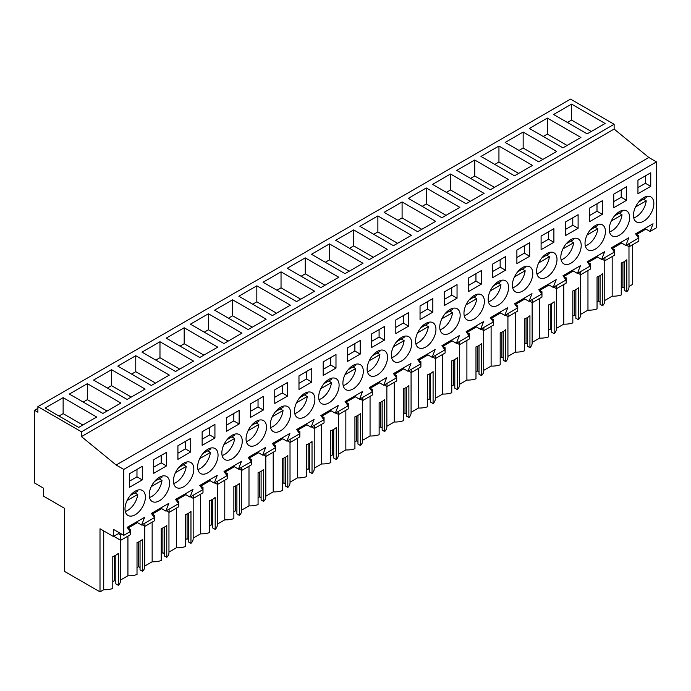 <?xml version="1.0" encoding="UTF-8"?>
<svg xmlns="http://www.w3.org/2000/svg" width="691" height="691" viewBox="0 0 691 691"><rect width="100%" height="100%" fill="white"/><g stroke="black" fill="none" stroke-linecap="round" stroke-linejoin="round"><path stroke-width="1.04" d="M632.671 244.718L632.671 284.355L628.983 286.48M37.884 406.645L570.541 99.115L614.126 124.276L614.126 129.07L648.823 157.488L116.157 465.017L81.46 436.6L81.46 431.806L37.884 406.645L37.884 412.233L34.55 410.316L34.55 483L43.542 488.192L43.542 496.181L64.643 508.36L64.643 571.466L100.005 591.885L103.719 589.743A15.772 9.104 0 0 0 112.797 588.49L112.797 556.54A15.772 9.104 180 0 0 118.334 553.344L118.334 585.294A15.772 9.104 0 0 0 120.536 580.656L120.536 540.232M644.876 228.488L650.067 231.476L656.45 227.797L656.45 161.893L648.823 157.488M612.174 256.551L612.174 296.189L604.772 300.464M600.073 275.614L600.073 304.273L602.569 305.724A15.772 9.104 0 0 0 604.772 301.086L604.772 260.662M597.041 302.036L598.691 301.086L600.073 301.881M580.561 314.44L587.963 310.164A15.772 9.104 0 0 0 597.041 308.92L597.041 276.961A15.772 9.104 180 0 0 602.569 273.774L602.569 305.724M575.862 289.598L575.862 318.257L578.358 319.7A15.772 9.104 0 0 0 580.561 315.061L580.561 274.638M572.83 316.012L574.471 315.061L575.862 315.856M556.35 328.415L563.752 324.148A15.772 9.104 0 0 0 572.83 322.896L572.83 290.946A15.772 9.104 180 0 0 578.358 287.75L578.358 319.7M551.651 303.574L551.651 332.233L554.147 333.675A15.772 9.104 0 0 0 556.35 329.037L556.35 288.622M548.611 329.987L550.261 329.037L551.651 329.84M532.139 342.399L539.533 338.124A15.772 9.104 0 0 0 548.611 336.871L548.611 304.921A15.772 9.104 180 0 0 554.147 301.725L554.147 333.675M527.432 317.549L527.432 346.217L529.937 347.659A15.772 9.104 0 0 0 532.139 343.021L532.139 302.598M524.4 343.971L526.05 343.021L527.432 343.816M507.928 356.375L515.322 352.108A15.772 9.104 0 0 0 524.4 350.855L524.4 318.905A15.772 9.104 180 0 0 529.937 315.709L529.937 347.659M503.221 331.533L503.221 360.192L505.726 361.635A15.772 9.104 0 0 0 507.928 356.997L507.928 316.573M500.189 357.947L501.839 356.997L503.221 357.791M483.717 370.35L491.111 366.083A15.772 9.104 0 0 0 500.189 364.831L500.189 332.881A15.772 9.104 180 0 0 505.726 329.685L505.726 361.635M479.01 345.509L479.01 374.168L481.515 375.619A15.772 9.104 0 0 0 483.717 370.972L483.717 330.557M475.978 371.931L477.628 370.972L479.01 371.775M459.506 384.334L466.9 380.059A15.772 9.104 0 0 0 475.978 378.806L475.978 346.856A15.772 9.104 180 0 0 481.515 343.66L481.515 375.619M454.799 359.493L454.799 388.152L457.304 389.594A15.772 9.104 0 0 0 459.506 384.956L459.506 344.533M451.767 385.906L453.417 384.956L454.799 385.751M435.287 398.31L442.689 394.043A15.772 9.104 0 0 0 451.767 392.79L451.767 360.84A15.772 9.104 180 0 0 457.304 357.644L457.304 389.594M430.588 373.468L430.588 402.127L433.093 403.57A15.772 9.104 0 0 0 435.287 398.932L435.287 358.517M427.556 399.882L429.206 398.932L430.588 399.735M411.076 412.285L418.478 408.018A15.772 9.104 0 0 0 427.556 406.766L427.556 374.816A15.772 9.104 180 0 0 433.093 371.62L433.093 403.57M406.377 387.444L406.377 416.103L408.882 417.554A15.772 9.104 0 0 0 411.076 412.907L411.076 372.492M403.345 413.866L404.995 412.907L406.377 413.71M386.865 426.269L394.267 421.994A15.772 9.104 0 0 0 403.345 420.75L403.345 388.791A15.772 9.104 180 0 0 408.882 385.595L408.882 417.554M382.166 401.428L382.166 430.087L384.662 431.53A15.772 9.104 0 0 0 386.865 426.891L386.865 386.468M379.134 427.841L380.784 426.891L382.166 427.686M362.654 440.245L370.056 435.978A15.772 9.104 0 0 0 379.134 434.725L379.134 402.775A15.772 9.104 180 0 0 384.662 399.579L384.662 431.53M357.955 415.403L357.955 444.063L360.452 445.505A15.772 9.104 0 0 0 362.654 440.867L362.654 400.452M354.924 441.817L356.565 440.867L357.955 441.67M338.443 454.229L345.846 449.953A15.772 9.104 0 0 0 354.924 448.701L354.924 416.751A15.772 9.104 180 0 0 360.452 413.555L360.452 445.505M333.736 429.379L333.736 458.038L336.241 459.489A15.772 9.104 0 0 0 338.443 454.851L338.443 414.427M330.704 455.801L332.354 454.851L333.736 455.645M314.232 468.204L321.626 463.929A15.772 9.104 0 0 0 330.704 462.685L330.704 430.726A15.772 9.104 180 0 0 336.241 427.539L336.241 459.489M309.525 443.363L309.525 472.022L312.03 473.465A15.772 9.104 0 0 0 314.232 468.826L314.232 428.403M306.493 469.776L308.143 468.826L309.525 469.621M290.021 482.18L297.415 477.913A15.772 9.104 0 0 0 306.493 476.66L306.493 444.71A15.772 9.104 180 0 0 312.03 441.514L312.03 473.465M285.314 457.338L285.314 485.998L287.819 487.44A15.772 9.104 0 0 0 290.021 482.802L290.021 442.387M282.282 483.752L283.932 482.802L285.314 483.605M265.81 496.164L273.204 491.888A15.772 9.104 0 0 0 282.282 490.636L282.282 458.686A15.772 9.104 180 0 0 287.819 455.49L287.819 487.44M261.103 471.314L261.103 499.982L263.608 501.424A15.772 9.104 0 0 0 265.81 496.786L265.81 456.362M258.071 497.736L259.721 496.786L261.103 497.58M241.6 510.139L248.993 505.872A15.772 9.104 0 0 0 258.071 504.62L258.071 472.67A15.772 9.104 180 0 0 263.608 469.474L263.608 501.424M236.892 485.298L236.892 513.957L239.397 515.4A15.772 9.104 0 0 0 241.6 510.761L241.6 470.338M233.86 511.711L235.51 510.761L236.892 511.556M217.38 524.115L224.782 519.848A15.772 9.104 0 0 0 233.86 518.596L233.86 486.645A15.772 9.104 180 0 0 239.397 483.45L239.397 515.4M212.681 499.273L212.681 527.933L215.186 529.384A15.772 9.104 0 0 0 217.38 524.737L217.38 484.322M209.649 525.696L211.299 524.737L212.681 525.54M193.169 538.099L200.571 533.823A15.772 9.104 0 0 0 209.649 532.571L209.649 500.621A15.772 9.104 180 0 0 215.186 497.425L215.186 529.384M188.47 513.258L188.47 541.917L190.966 543.359A15.772 9.104 0 0 0 193.169 538.721L193.169 498.297M185.438 539.671L187.088 538.721L188.47 539.516M168.958 552.074L176.36 547.808A15.772 9.104 0 0 0 185.438 546.555L185.438 514.605A15.772 9.104 180 0 0 190.966 511.409L190.966 543.359M164.259 527.233L164.259 555.892L166.756 557.335A15.772 9.104 0 0 0 168.958 552.696L168.958 512.281M161.228 553.646L162.877 552.696L164.259 553.5M144.747 566.05L152.15 561.783A15.772 9.104 0 0 0 161.228 560.531L161.228 528.58A15.772 9.104 180 0 0 166.756 525.385L166.756 557.335M140.048 541.208L140.048 569.868L142.545 571.319A15.772 9.104 0 0 0 144.747 566.672L144.747 526.257M137.017 567.631L138.658 566.672L140.048 567.475M120.536 580.034L127.93 575.758A15.772 9.104 0 0 0 137.017 574.515L137.017 542.556A15.772 9.104 180 0 0 142.545 539.36L142.545 571.319M115.829 555.193L115.829 583.852L118.334 585.294M112.797 581.606L114.447 580.656L115.829 581.451M624.284 261.639L624.284 290.298L626.789 291.74A15.772 9.104 0 0 0 628.983 287.102L628.983 246.687M621.252 288.052L622.902 287.102L624.284 287.905M612.174 296.189A15.772 9.104 0 0 0 621.252 294.936L621.252 262.986A15.772 9.104 180 0 0 626.789 259.79L626.789 291.74M37.884 408.39L34.55 410.316M614.126 124.276L81.46 431.806M571.578 104.108L553.595 114.49L587.143 133.864L605.126 123.473L571.578 104.108L571.578 120.079L567.432 122.48M338.797 277.238L305.249 257.873L287.266 268.255L320.814 287.629L338.797 277.238M314.586 291.222L281.038 271.848L263.046 282.23L296.603 301.604L314.586 291.222M353.671 229.913L387.219 249.287L369.236 259.669L335.688 240.295L353.671 229.913L353.671 245.892L349.525 248.285M329.46 243.897L363.008 263.262L345.025 273.645L311.477 254.279L329.46 243.897L329.46 259.868L325.314 262.269M241.954 333.157L208.397 313.783L190.414 324.174L223.962 343.539L241.954 333.157M184.186 327.767L217.743 347.132L199.751 357.515L166.203 338.149L184.186 327.767L184.186 343.738L180.04 346.139M290.375 305.197L256.827 285.832L238.836 296.214L272.392 315.58L290.375 305.197M232.617 299.808L266.165 319.182L248.181 329.564L214.625 310.19L232.617 299.808L232.617 315.787L228.462 318.18M532.493 165.417L498.945 146.043L480.962 156.425L514.51 175.799L532.493 165.417M474.734 160.018L508.282 179.392L490.299 189.775L456.742 170.409L474.734 160.018L474.734 175.998L470.58 178.39M580.915 137.457L547.367 118.083L529.384 128.466L562.932 147.839L580.915 137.457M556.704 151.433L523.156 132.067L505.173 142.45L538.721 161.815L556.704 151.433M402.093 201.953L435.65 221.327L417.658 231.71L384.11 212.344L402.093 201.953L402.093 217.933L397.947 220.325M411.439 235.303L377.882 215.938L359.899 226.32L393.447 245.694L411.439 235.303M450.523 174.002L484.071 193.368L466.088 203.75L432.531 184.385L450.523 174.002L450.523 189.973L446.369 192.374M459.861 207.352L426.304 187.978L408.321 198.36L441.869 217.734L459.861 207.352M145.101 389.068L111.553 369.702L93.57 380.085L127.118 399.458L145.101 389.068M87.342 383.678L120.89 403.052L102.907 413.434L69.359 394.06L87.342 383.678L87.342 399.657L83.188 402.05M193.532 361.117L159.975 341.743L141.992 352.125L175.54 371.499L193.532 361.117M135.764 355.718L169.312 375.092L151.329 385.474L117.781 366.109L135.764 355.718L135.764 371.698L131.618 374.09M96.68 417.027L63.131 397.662L45.14 408.044L78.696 427.409L96.68 417.027M614.126 129.07L81.46 436.6M656.45 161.893L123.784 469.422L116.157 465.017M650.067 231.476L653.055 223.763L635.625 233.826L638.622 238.084L632.239 241.772L625.847 245.46L628.845 237.739L611.414 247.801L614.411 252.06L608.028 255.748L601.636 259.436L604.634 251.714L587.203 261.777L590.2 266.044L583.817 269.732L577.426 273.42L580.423 265.698L562.992 275.761L565.989 280.019L559.606 283.707L553.215 287.396L556.212 279.674L538.781 289.736L541.779 294.003L529.004 301.371L532.001 293.649L514.57 303.72L517.568 307.979L504.793 315.355L507.79 307.633L490.36 317.696L493.357 321.954L480.582 329.331L483.579 321.609L466.149 331.671L469.137 335.938L456.371 343.306L459.36 335.593L441.938 345.655L444.926 349.914L432.16 357.29L435.149 349.568L417.718 359.631L420.715 363.889L414.332 367.577L407.94 371.266L410.938 363.544L393.507 373.606L396.504 377.873L390.121 381.562L383.73 385.241L386.727 377.528L369.296 387.591L372.294 391.849L365.91 395.537L359.519 399.225L362.516 391.503L345.085 401.566L348.083 405.824L341.7 409.513L335.308 413.201L338.305 405.479L320.874 415.541L323.872 419.808L311.097 427.185L314.094 419.463L296.664 429.526L299.661 433.784L286.886 441.16L289.883 433.438L272.453 443.501L275.45 447.768L262.675 455.136L265.672 447.414L248.242 457.485L251.23 461.743L238.464 469.12L241.453 461.398L224.031 471.461L227.019 475.719L214.253 483.095L217.242 475.373L199.811 485.436L202.809 489.703L190.034 497.071L193.031 489.358L175.6 499.42L178.598 503.679L172.214 507.367L165.823 511.055L168.82 503.333L151.389 513.396L154.387 517.654L148.004 521.342L141.612 525.03L144.609 517.309L127.179 527.371L130.176 531.638L123.784 535.326L123.784 469.422M650.741 186.354L650.741 172.776L637.948 180.161L637.948 193.748L650.741 186.354L645.429 183.288L645.429 175.842M516.885 250.056L529.686 242.671L529.686 256.249L516.885 263.634L516.885 250.056M503.273 300.81A14.433 8.335 120 0 0 505.596 280.796A14.433 8.335 120 0 0 493.486 285.78A14.433 8.335 120 0 0 491.163 305.793A14.433 8.335 120 0 0 503.273 300.81M590.339 229.861A14.433 8.335 120 0 0 588.015 249.874A14.433 8.335 120 0 0 600.116 244.89A14.433 8.335 120 0 0 602.44 224.877A14.433 8.335 120 0 0 590.339 229.861M624.336 230.915A14.433 8.335 120 0 0 626.659 210.902A14.433 8.335 120 0 0 614.549 215.886A14.433 8.335 120 0 0 612.226 235.899A14.433 8.335 120 0 0 624.336 230.915M613.738 194.145L613.738 207.723L626.53 200.338L626.53 186.751L613.738 194.145M178.736 467.496A14.433 8.335 120 0 0 176.412 487.509A14.433 8.335 120 0 0 188.522 482.534A14.433 8.335 120 0 0 190.837 462.521A14.433 8.335 120 0 0 178.736 467.496M541.917 257.821A14.433 8.335 120 0 0 539.593 277.834A14.433 8.335 120 0 0 551.694 272.85A14.433 8.335 120 0 0 554.018 252.837A14.433 8.335 120 0 0 541.917 257.821M492.674 264.04L505.475 256.646L505.475 270.224L492.674 277.618L492.674 264.04M444.253 291.991L444.253 305.577L457.045 298.184L457.045 284.606L444.253 291.991M468.463 278.015L481.256 270.63L481.256 284.208L468.463 291.593L468.463 278.015M382.209 370.704A14.433 8.335 120 0 0 384.533 350.691A14.433 8.335 120 0 0 372.432 355.666A14.433 8.335 120 0 0 370.108 375.679A14.433 8.335 120 0 0 382.209 370.704M285.366 426.615A14.433 8.335 120 0 0 287.689 406.602A14.433 8.335 120 0 0 275.579 411.586A14.433 8.335 120 0 0 273.256 431.599A14.433 8.335 120 0 0 285.366 426.615M274.768 389.845L287.568 382.46L287.568 396.038L274.768 403.423L274.768 389.845M360.201 354.103L347.4 361.488L347.4 347.91L360.201 340.516L360.201 354.103L354.88 351.028L354.88 343.591M395.822 319.95L395.822 333.528L408.623 326.143L408.623 312.565L395.822 319.95M420.042 305.975L432.834 298.581L432.834 312.159L420.042 319.553L420.042 305.975M420.854 327.715A14.433 8.335 120 0 0 418.53 347.728A14.433 8.335 120 0 0 430.64 342.745A14.433 8.335 120 0 0 432.963 322.732A14.433 8.335 120 0 0 420.854 327.715M406.429 356.72A14.433 8.335 120 0 0 408.752 336.707A14.433 8.335 120 0 0 396.643 341.691A14.433 8.335 120 0 0 394.319 361.704A14.433 8.335 120 0 0 406.429 356.72M357.998 384.68A14.433 8.335 120 0 0 360.322 364.667A14.433 8.335 120 0 0 348.221 369.65A14.433 8.335 120 0 0 345.897 389.664A14.433 8.335 120 0 0 357.998 384.68M299.79 397.61A14.433 8.335 120 0 0 297.467 417.614A14.433 8.335 120 0 0 309.577 412.639A14.433 8.335 120 0 0 311.9 392.626A14.433 8.335 120 0 0 299.79 397.61M333.788 398.655A14.433 8.335 120 0 0 336.111 378.642A14.433 8.335 120 0 0 324.01 383.626A14.433 8.335 120 0 0 321.686 403.639A14.433 8.335 120 0 0 333.788 398.655M323.189 361.885L323.189 375.463L335.99 368.078L335.99 354.5L323.189 361.885M311.779 382.054L298.978 389.448L298.978 375.869L311.779 368.476L311.779 382.054L306.459 378.988L306.459 371.551M263.349 410.013L263.349 396.435L250.557 403.82L250.557 417.399L263.349 410.013L258.037 406.947L258.037 399.502M261.155 440.59A14.433 8.335 120 0 0 263.478 420.586A14.433 8.335 120 0 0 251.369 425.561A14.433 8.335 120 0 0 249.045 445.574A14.433 8.335 120 0 0 261.155 440.59M589.518 208.121L602.319 200.736L602.319 214.314L589.518 221.699L589.518 208.121M384.412 340.119L384.412 326.541L371.611 333.926L371.611 347.513L384.412 340.119L379.091 337.053L379.091 329.607M469.275 299.756A14.433 8.335 120 0 0 466.952 319.769A14.433 8.335 120 0 0 479.062 314.785A14.433 8.335 120 0 0 481.385 294.772A14.433 8.335 120 0 0 469.275 299.756M566.128 243.845A14.433 8.335 120 0 0 563.804 263.85A14.433 8.335 120 0 0 575.905 258.875A14.433 8.335 120 0 0 578.229 238.861A14.433 8.335 120 0 0 566.128 243.845M578.108 228.289L565.307 235.683L565.307 222.105L578.108 214.711L578.108 228.289L572.787 225.223L572.787 217.786M553.897 242.273L553.897 228.695L541.096 236.08L541.096 249.658L553.897 242.273L548.576 239.198L548.576 231.761M445.064 313.731A14.433 8.335 120 0 0 442.741 333.744A14.433 8.335 120 0 0 454.851 328.769A14.433 8.335 120 0 0 457.174 308.756A14.433 8.335 120 0 0 445.064 313.731M154.525 481.48A14.433 8.335 120 0 0 152.201 501.493A14.433 8.335 120 0 0 164.303 496.509A14.433 8.335 120 0 0 166.626 476.496A14.433 8.335 120 0 0 154.525 481.48M202.947 453.521A14.433 8.335 120 0 0 200.623 473.534A14.433 8.335 120 0 0 212.733 468.55A14.433 8.335 120 0 0 215.056 448.537A14.433 8.335 120 0 0 202.947 453.521M236.944 454.574A14.433 8.335 120 0 0 239.267 434.561A14.433 8.335 120 0 0 227.158 439.545A14.433 8.335 120 0 0 224.834 459.558A14.433 8.335 120 0 0 236.944 454.574M226.346 417.805L226.346 431.383L239.138 423.989L239.138 410.411L226.346 417.805M214.927 437.973L202.135 445.358L202.135 431.78L214.927 424.395L214.927 437.973L209.615 434.898L209.615 427.461M166.505 465.924L166.505 452.346L153.704 459.74L153.704 473.318L166.505 465.924L161.184 462.858L161.184 455.421M190.716 451.949L177.915 459.342L177.915 445.755L190.716 438.37L190.716 451.949L185.395 448.882L185.395 441.437M129.493 473.715L129.493 487.293L142.294 479.908L142.294 466.33L129.493 473.715M140.092 510.485A14.433 8.335 120 0 0 142.415 490.472A14.433 8.335 120 0 0 130.314 495.456A14.433 8.335 120 0 0 127.99 515.469A14.433 8.335 120 0 0 140.092 510.485M638.76 201.902A14.433 8.335 120 0 0 636.437 221.915A14.433 8.335 120 0 0 648.547 216.939A14.433 8.335 120 0 0 650.87 196.926A14.433 8.335 120 0 0 638.76 201.902M517.697 271.796A14.433 8.335 120 0 0 515.374 291.809A14.433 8.335 120 0 0 527.483 286.825A14.433 8.335 120 0 0 529.807 266.821A14.433 8.335 120 0 0 517.697 271.796M153.324 516.151L154.568 515.426L154.568 520.746L144.885 526.335L144.885 523.139M152.322 514.726L152.322 514.052L161.677 508.654M177.535 502.167L178.788 501.45L178.788 506.771L169.096 512.359L169.096 509.163M176.533 500.742L176.533 500.077L185.888 494.678M201.746 488.192L202.999 487.475L202.999 492.787L193.307 498.384L193.307 495.188M200.744 486.766L200.744 486.101L210.099 480.703M225.957 474.216L227.209 473.49L227.209 478.811L217.527 484.4L217.527 481.204M224.955 472.782L224.955 472.117L234.309 466.719M250.177 460.232L251.42 459.515L251.42 464.827L241.738 470.424L241.738 467.228M249.175 458.807L249.175 458.142L258.52 452.743M274.387 446.256L275.631 445.531L275.631 450.852L265.949 456.44L265.949 453.244M273.386 444.831L273.386 444.166L282.731 438.759M298.598 432.272L299.842 431.555L299.842 436.876L290.16 442.465L290.16 439.269M297.596 430.847L297.596 430.182L306.942 424.784M322.809 418.297L324.053 417.58L324.053 422.892L314.37 428.489L314.37 425.293M321.807 416.872L321.807 416.207L331.162 410.808M347.02 404.321L348.264 403.596L348.264 408.917L338.581 414.505L338.581 411.309M346.018 402.896L346.018 402.222L355.373 396.824M371.231 390.337L372.475 389.62L372.475 394.941L362.792 400.53L362.792 397.334M370.229 388.912L370.229 388.247L379.584 382.849M395.442 376.362L396.694 375.645L396.694 380.957L387.003 386.554L387.003 383.358M394.44 374.937L394.44 374.272L403.794 368.873M419.653 362.386L420.905 361.661L420.905 366.981L411.214 372.57L411.214 369.374M418.651 360.961L418.651 360.287L428.005 354.889M443.872 348.402L445.116 347.685L445.116 353.006L435.434 358.594L435.434 355.399M442.871 346.977L442.871 346.312L452.216 340.913M468.083 334.427L469.327 333.71L469.327 339.022L459.645 344.619L459.645 341.423M467.081 333.002L467.081 332.336L476.427 326.938M492.294 320.451L493.538 319.726L493.538 325.046L483.855 330.635L483.855 327.439M491.292 319.017L491.292 318.352L500.638 312.954M516.505 306.467L517.749 305.75L517.749 311.062L508.066 316.659L508.066 313.464M515.503 305.042L515.503 304.377L524.858 298.978M540.716 292.492L541.96 291.766L541.96 297.087L532.277 302.675L532.277 299.479M539.714 291.066L539.714 290.401L549.069 284.994M564.927 278.508L566.171 277.791L566.171 283.111L556.488 288.7L556.488 285.504M563.925 277.082L563.925 276.417L573.28 271.019M589.138 264.532L590.39 263.815L590.39 269.127L580.699 274.724L580.699 271.528M588.136 263.107L588.136 262.442L597.49 257.043M613.349 250.557L614.601 249.831L614.601 255.152L604.91 260.74L604.91 257.544M612.347 249.131L612.347 248.458L621.701 243.059M637.56 236.572L638.812 235.856L638.812 241.176L629.121 246.765L629.121 243.569M636.558 235.147L636.558 234.482L645.912 229.084M119.638 532.925L113.41 536.518L113.41 529.332L123.784 535.326M129.113 530.127L130.357 529.41L130.357 534.722L120.675 540.319L120.675 534.998L121.953 534.264M128.111 528.701L128.111 528.036L137.466 522.638M622.902 287.102L622.902 262.338M591.297 131.463L571.578 120.079M620.665 242.463L625.847 245.46M645.429 183.288L637.948 187.606M629.121 246.765L626.357 245.167M638.812 235.856L636.558 234.56M103.719 589.743L103.719 530.93M113.41 536.518L100.005 528.779L100.005 591.885M114.447 580.656L114.447 555.892M127.93 575.758L127.93 536.121M130.357 529.41L128.111 528.105M120.675 540.319L113.756 536.32M120.675 534.998L118.36 533.659M136.429 522.033L141.612 525.03M142.294 479.908L136.973 476.833L136.973 469.396M136.973 476.833L129.493 481.152M63.131 397.662L63.131 413.633L58.977 416.034M82.842 425.017L63.131 413.633M596.454 256.439L601.636 259.436M626.53 200.338L621.218 197.263L621.218 189.826M621.218 197.263L613.738 201.582M604.91 260.74L602.146 259.142M614.601 249.831L612.347 248.535M587.963 310.164L587.963 270.526M547.367 118.083L547.367 134.063L543.221 136.455M567.086 145.447L547.367 134.063M598.691 301.086L598.691 276.314M572.243 270.423L577.426 273.42M602.319 214.314L596.998 211.247L596.998 203.802M596.998 211.247L589.518 215.566M580.699 274.724L577.935 273.126M590.39 263.815L588.136 262.511M563.752 324.148L563.752 284.511M523.156 132.067L523.156 148.038L519.001 150.439M542.867 159.422L523.156 148.038M574.471 315.061L574.471 290.298M548.023 284.398L553.215 287.396M572.787 225.223L565.307 229.542M556.488 288.7L553.724 287.102M566.171 277.791L563.925 276.495M539.533 338.124L539.533 298.486M498.945 146.043L498.945 162.022L494.791 164.415M518.656 173.398L498.945 162.022M550.261 329.037L550.261 304.273M523.813 298.374L529.004 301.371M548.576 239.198L541.096 243.517M532.277 302.675L529.513 301.077M541.96 291.766L539.714 290.47M515.322 352.108L515.322 312.47M494.445 187.382L474.734 175.998M526.05 343.021L526.05 318.249M499.602 312.358L504.793 315.355M529.686 256.249L524.365 253.182L524.365 245.737M524.365 253.182L516.885 257.501M508.066 316.659L505.302 315.061M517.749 305.75L515.503 304.455M491.111 366.083L491.111 326.446M470.234 201.357L450.523 189.973M501.839 356.997L501.839 332.233M475.391 326.333L480.582 329.331M505.475 270.224L500.154 267.158L500.154 259.721M500.154 267.158L492.674 271.477M483.855 330.635L481.083 329.037M493.538 319.726L491.292 318.43M466.9 380.059L466.9 340.421M426.304 187.978L426.304 203.957L422.158 206.35M446.023 215.333L426.304 203.957M477.628 370.972L477.628 346.208M451.18 340.317L456.371 343.306M481.256 284.208L475.944 281.133L475.944 273.696M475.944 281.133L468.463 285.452M459.645 344.619L456.872 343.021M469.327 333.71L467.081 332.406M442.689 394.043L442.689 354.405M421.812 229.317L402.093 217.933M453.417 384.956L453.417 360.192M426.969 354.293L432.16 357.29M457.045 298.184L451.733 295.117L451.733 287.672M451.733 295.117L444.253 299.436M435.434 358.594L432.661 356.997M445.116 347.685L442.871 346.39M418.478 408.018L418.478 368.381M377.882 215.938L377.882 231.908L373.736 234.309M397.601 243.292L377.882 231.908M429.206 398.932L429.206 374.168M402.758 368.268L407.94 371.266M432.834 312.159L427.522 309.093L427.522 301.656M427.522 309.093L420.042 313.412M411.214 372.57L408.45 370.972M420.905 361.661L418.651 360.365M394.267 421.994L394.267 382.356M373.39 257.277L353.671 245.892M404.995 412.907L404.995 388.143M378.547 382.253L383.73 385.241M408.623 326.143L403.311 323.068L403.311 315.632M403.311 323.068L395.822 327.387M387.003 386.554L384.239 384.956M396.694 375.645L394.44 374.341M370.056 435.978L370.056 396.34M349.18 271.252L329.46 259.868M380.784 426.891L380.784 402.127M354.336 396.228L359.519 399.225M379.091 337.053L371.611 341.371M362.792 400.53L360.028 398.932M372.475 389.62L370.229 388.325M345.846 449.953L345.846 410.316M305.249 257.873L305.249 273.843L301.095 276.245M324.96 285.228L305.249 273.843M356.565 440.867L356.565 416.103M330.117 410.204L335.308 413.201M354.88 351.028L347.4 355.347M338.581 414.505L335.817 412.907M348.264 403.596L346.018 402.3M321.626 463.929L321.626 424.291M281.038 271.848L281.038 287.827L276.884 290.22M300.749 299.212L281.038 287.827M332.354 454.851L332.354 430.078M305.906 424.188L311.097 427.185M335.99 368.078L330.669 365.012L330.669 357.567M330.669 365.012L323.189 369.331M314.37 428.489L311.606 426.891M324.053 417.58L321.807 416.276M297.415 477.913L297.415 438.275M256.827 285.832L256.827 301.803L252.673 304.204M276.538 313.187L256.827 301.803M308.143 468.826L308.143 444.063M281.695 438.163L286.886 441.16M306.459 378.988L298.978 383.306M290.16 442.465L287.396 440.867M299.842 431.555L297.596 430.26M273.204 491.888L273.204 452.251M252.327 327.163L232.617 315.787M283.932 482.802L283.932 458.038M257.484 452.139L262.675 455.136M287.568 396.038L282.248 392.963L282.248 385.526M282.248 392.963L274.768 397.282M265.949 456.44L263.176 454.842M275.631 445.531L273.386 444.235M248.993 505.872L248.993 466.235M208.397 313.783L208.397 329.762L204.251 332.155M228.116 341.147L208.397 329.762M259.721 496.786L259.721 472.013M233.273 466.123L238.464 469.12M258.037 406.947L250.557 411.266M241.738 470.424L238.965 468.826M251.42 459.515L249.175 458.219M224.782 519.848L224.782 480.21M203.905 355.122L184.186 343.738M235.51 510.761L235.51 485.998M209.062 480.098L214.253 483.095M239.138 423.989L233.826 420.923L233.826 413.486M233.826 420.923L226.346 425.241M217.527 484.4L214.754 482.802M227.209 473.49L224.955 472.195M200.571 533.823L200.571 494.186M159.975 341.743L159.975 357.722L155.829 360.115M179.695 369.098L159.975 357.722M211.299 524.737L211.299 499.973M184.851 494.082L190.034 497.071M209.615 434.898L202.135 439.217M193.307 498.384L190.543 496.786M202.999 487.475L200.744 486.17M176.36 547.808L176.36 508.17M155.484 383.082L135.764 371.698M187.088 538.721L187.088 513.957M160.64 508.058L165.823 511.055M185.395 448.882L177.915 453.201M169.096 512.359L166.332 510.761M178.788 501.45L176.533 500.154M152.15 561.783L152.15 522.146M111.553 369.702L111.553 385.673L107.399 388.074M131.273 397.057L111.553 385.673M162.877 552.696L162.877 527.933M161.184 462.858L153.704 467.176M144.885 526.335L142.121 524.737M154.568 515.426L152.322 514.13M107.053 411.041L87.342 399.657M138.658 566.672L138.658 541.908M633.733 217.898A14.433 8.335 120 0 0 646.223 200.831L643.451 199.233M638.709 201.971L646.223 197.635A14.433 8.335 120 0 0 646.033 196.589M635.513 207.006L646.223 200.831M609.522 231.874A14.433 8.335 120 0 0 622.012 214.806L619.24 213.208M614.489 215.955L622.012 211.61A14.433 8.335 120 0 0 621.822 210.565M611.302 220.99L622.012 214.806M585.303 245.858A14.433 8.335 120 0 0 597.801 228.781L595.029 227.192M590.278 229.93L597.801 225.594A14.433 8.335 120 0 0 597.611 224.549M587.091 234.966L597.801 228.781M561.092 259.833A14.433 8.335 120 0 0 573.582 242.766L570.818 241.168M566.067 243.906L573.582 239.57A14.433 8.335 120 0 0 573.4 238.525M562.88 248.941L573.582 242.766M536.881 273.817A14.433 8.335 120 0 0 549.371 256.741L546.607 255.143M541.856 257.89L549.371 253.545A14.433 8.335 120 0 0 549.19 252.5M538.669 262.925L549.371 256.741M512.67 287.793A14.433 8.335 120 0 0 525.16 270.725L522.396 269.127M517.645 271.865L525.16 267.529A14.433 8.335 120 0 0 524.97 266.484M514.458 276.901L525.16 270.725M488.459 301.768A14.433 8.335 120 0 0 500.949 284.701L498.185 283.103M493.434 285.841L500.949 281.505A14.433 8.335 120 0 0 500.759 280.46M490.247 290.885L500.949 284.701M464.248 315.752A14.433 8.335 120 0 0 476.738 298.676L473.974 297.078M469.224 299.825L476.738 295.48A14.433 8.335 120 0 0 476.548 294.444M466.036 304.861L476.738 298.676M440.037 329.728A14.433 8.335 120 0 0 452.527 312.66L449.755 311.062M445.013 313.8L452.527 309.464A14.433 8.335 120 0 0 452.337 308.419M441.817 318.836L452.527 312.66M415.827 343.703A14.433 8.335 120 0 0 428.316 326.636L425.544 325.038M420.802 327.784L428.316 323.44A14.433 8.335 120 0 0 428.126 322.395M417.606 332.82L428.316 326.636M391.616 357.688A14.433 8.335 120 0 0 404.105 340.611L401.333 339.013M396.582 341.76L404.105 337.415A14.433 8.335 120 0 0 403.915 336.379M393.395 346.796L404.105 340.611M367.396 371.663A14.433 8.335 120 0 0 379.895 354.595L377.122 352.997M372.371 355.735L379.895 351.399A14.433 8.335 120 0 0 379.705 350.354M369.184 360.771L379.895 354.595M343.185 385.638A14.433 8.335 120 0 0 355.675 368.571L352.911 366.973M348.16 369.72L355.675 365.375A14.433 8.335 120 0 0 355.494 364.33M344.973 374.755L355.675 368.571M318.974 399.623A14.433 8.335 120 0 0 331.464 382.546L328.7 380.957M323.949 383.695L331.464 379.359A14.433 8.335 120 0 0 331.283 378.314M320.762 388.731L331.464 382.546M294.763 413.598A14.433 8.335 120 0 0 307.253 396.53L304.489 394.932M299.739 397.671L307.253 393.334A14.433 8.335 120 0 0 307.063 392.289M296.551 402.706L307.253 396.53M270.552 427.582A14.433 8.335 120 0 0 283.042 410.506L280.278 408.908M275.528 411.655L283.042 407.31A14.433 8.335 120 0 0 282.852 406.265M272.34 416.69L283.042 410.506M246.341 441.558A14.433 8.335 120 0 0 258.831 424.49L256.067 422.892M251.317 425.63L258.831 421.294A14.433 8.335 120 0 0 258.641 420.249M248.121 430.666L258.831 424.49M222.131 455.533A14.433 8.335 120 0 0 234.62 438.465L231.848 436.867M227.106 439.606L234.62 435.27A14.433 8.335 120 0 0 234.43 434.224M223.91 444.65L234.62 438.465M197.92 469.517A14.433 8.335 120 0 0 210.41 452.441L207.637 450.843M202.895 453.59L210.41 449.245A14.433 8.335 120 0 0 210.219 448.209M199.699 458.625L210.41 452.441M173.7 483.493A14.433 8.335 120 0 0 186.199 466.425L183.426 464.827M178.675 467.565L186.199 463.229A14.433 8.335 120 0 0 186.009 462.184M175.488 472.601L186.199 466.425M149.489 497.468A14.433 8.335 120 0 0 161.979 480.4L159.215 478.803M154.464 481.549L161.979 477.205A14.433 8.335 120 0 0 161.798 476.159M151.277 486.585L161.979 480.4M125.278 511.452A14.433 8.335 120 0 0 137.768 494.376L135.004 492.778M130.254 495.525L137.768 491.18A14.433 8.335 120 0 0 137.587 490.144M127.066 500.56L137.768 494.376"/></g></svg>
